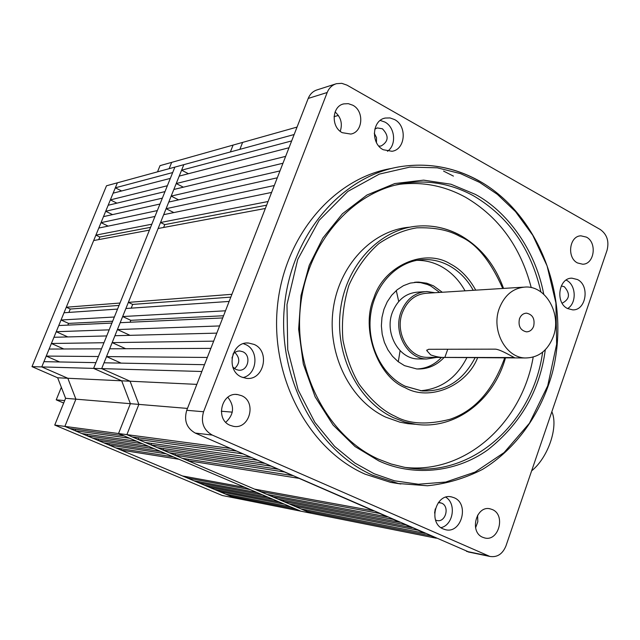 <?xml version="1.0" encoding="UTF-8"?>
<svg xmlns="http://www.w3.org/2000/svg" width="640" height="640" viewBox="0 0 640 640"><rect width="100%" height="100%" fill="white"/><g stroke="black" fill="none" stroke-linecap="round" stroke-linejoin="round"><path stroke-width="0.96" d="M230.736 495.112L230.36 496.112L234.856 498.008L64.872 426.408L69.848 428.504L123.888 435.824L118.528 433.536L54.744 425.064L65.6 398.312L57.656 377.784L32 366.632L106.504 185.784L117.384 182.808L115.328 187.816L121.64 190.968M219.464 491.528L225.544 494.088L290.888 506.944L284.4 504.176L219.464 491.528L219.864 490.496M209.192 487.2L214.624 489.488L279.216 501.968L273.424 499.504L209.192 487.2L209.6 486.152M198.856 482.848L204.32 485.144L268.208 497.28L262.368 494.792L198.856 482.848L199.272 481.768M187.488 478.056L193.952 480.776L257.12 492.56L250.208 489.616L187.488 478.056L187.912 476.96M121 450.056L182.544 475.976L244.912 487.36L178.912 459.256L121 450.056L121.504 448.768M109.072 445.032L115.848 447.88L173.384 456.896L166.104 453.8L109.072 445.032L109.6 443.712M98.088 440.4L103.888 442.848L160.528 451.424L154.288 448.768L98.088 440.4L98.624 439.048M87.024 435.744L92.864 438.2L148.672 446.376L142.384 443.696L87.024 435.744L87.584 434.352M75.136 430.736L81.768 433.528L136.728 441.288L129.584 438.248L75.136 430.736L75.712 429.304M32 366.632L101.68 368.624L183.824 164.664L181.6 170.192L291.656 140.92L294.152 134.52L174.888 167.104L93.6 368.4L121.688 380.816L93.6 368.4L95.92 362.648L43.928 361.664L41.776 366.912L67.832 378.264L75.896 399.168L64.872 426.408L75.896 399.168L130.384 403.688L118.528 433.536L300.832 511.176L222.328 495.512L54.744 425.064M46.224 356.08L98.392 356.52L101.496 348.832L49.112 349.056L46.224 356.08L59.616 361.96M51.4 343.488L103.968 342.728L106.712 335.936L53.944 337.28L51.4 343.488L63.808 348.992M56.232 331.728L109.168 329.848L111.904 323.08L58.768 325.536L56.232 331.728L67.832 336.928M61.04 320L114.352 317.016L117.552 309.08L64.024 312.752L61.04 320L68.544 323.392L67.84 325.12M66.288 307.232L119.992 303.04L149.432 230.128L93.672 240.544L66.288 307.232L70.272 309.048L68.888 312.416M95.896 235.128L151.824 224.208L154.952 216.472L98.808 228.04L95.896 235.128L99.808 237.016L98.752 239.592M101.024 222.648L157.328 210.576L159.984 204.016L103.496 216.632L101.024 222.648L108.152 226.112M105.704 211.256L162.352 198.136L164.992 191.6L108.168 205.256L105.704 211.256L112.544 214.608M110.368 199.896L167.36 185.744L170.328 178.392L113.136 193.16L110.368 199.896L116.944 203.152M157.52 171.848L160.032 165.648L171.68 162.376L169.128 168.672L171.68 162.376L233.096 145.088L230.368 151.944L233.096 145.088L242.624 142.4L239.872 149.352L242.624 142.4L297.048 127.08M57.656 377.784L67.832 378.264L41.776 366.912L117.384 182.808L174.888 167.104L172.68 172.56L115.328 187.816M65.6 398.312L75.896 399.168L67.832 378.264L121.688 380.816L130.384 403.688L118.528 433.536L126.888 434.648L311.048 513.216L300.832 511.176L296.024 509.128L230.36 496.112M68.544 323.392L112.648 321.216M70.272 309.048L119.032 305.424M150.568 227.328L99.808 237.016M196.832 384.376L130.08 381.216L101.68 368.624L201.848 371.496L204.496 364.696L104.024 362.8L101.68 368.624L130.08 381.216L138.864 404.392L126.888 434.648L132.304 436.96L236.504 451.064L230.392 448.4L126.888 434.648L138.864 404.392L130.384 403.688L121.688 380.816L130.08 381.216L138.864 404.392L187.464 408.424M64.68 400.584L56.224 399.848L63.68 403.04M56.224 399.848L61.336 387.288M531.632 470.84C548.152 457.656 558.672 426.624 551.848 411.72M523.264 287.176L427.048 293.216C415.656 293.952 407.464 300.36 402.464 312.424C394.608 332.008 408.224 357.088 426.576 357.336L428.904 357.352M553.32 336.512C547.728 350.72 538.352 357.872 525.2 357.968C505.568 357.704 490.936 329.92 499.336 308.24C504.688 294.888 513.448 287.816 525.64 287.032C546.12 285.952 561.768 314.296 553.32 336.512M428.568 349.296L495.408 349.144C500.592 349.448 513.784 357.544 514.376 357.56L444.84 357.392C440.816 357.656 436.088 356.824 430.672 354.888L426.72 350.528L428.568 349.296M533.664 326.216C535.064 318.896 532.688 314.544 526.56 313.168C523.256 313.312 520.896 315.184 519.464 318.776C518.056 326.04 520.384 330.4 526.44 331.848C529.808 331.752 532.216 329.872 533.664 326.216M424.608 291.68L418.12 292.104C406.232 292.888 397.68 299.56 392.464 312.128C384.248 332.528 398.456 358.648 417.624 358.944L420.056 358.968M436.792 357.4L426.448 359.016C407.152 358.72 392.848 332.344 401.112 311.744C406.368 299.064 414.976 292.32 426.944 291.528L434.968 292.72M443.592 171.104L453.432 176.104M398.288 361.776L400.096 350.68M398.712 301.496L396.28 290.52M306.2 511.144L311.048 513.216L436.376 538.224L431 535.88L306.2 511.144L306.616 510.032M294.464 506.136L301.008 508.936L425.248 533.368L417.976 530.2L294.464 506.136L294.88 505M283.376 501.408L289.232 503.904L412.168 527.672L405.664 524.832L283.376 501.408L283.816 500.248M272.216 496.648L278.112 499.16L399.816 522.28L393.256 519.424L272.216 496.648L272.664 495.456M259.936 491.408L266.912 494.384L387.352 516.848L379.584 513.456L259.936 491.408L260.392 490.192M187.92 460.688L254.592 489.128L373.632 510.864L299.072 478.352L187.92 460.688L188.472 459.264M174.968 455.16L182.328 458.304L292.8 475.616L284.544 472.008L174.968 455.16L175.544 453.696M163.032 450.072L169.336 452.76L278.208 469.248L271.12 466.16L163.032 450.072L163.616 448.568M151 444.936L157.352 447.648L264.736 463.376L257.576 460.256L151 444.936L151.608 443.392M138.064 439.416L145.28 442.496L251.136 457.448L243.008 453.896L138.064 439.416L138.696 437.824M106.528 356.592L207.32 357.456L210.856 348.368L109.664 348.8L106.528 356.592L121.12 363.128M112.152 342.616L213.664 341.152L216.792 333.128L114.928 335.72L112.152 342.616L125.68 348.728M117.416 329.56L219.592 325.944L222.704 317.944L120.176 322.696L117.416 329.56L130.056 335.336M122.656 316.552L225.496 310.792L229.136 301.432L125.888 308.512L122.656 316.552L130.824 320.32L130.056 322.232M128.352 302.384L231.912 294.304L265.344 208.472L158.112 228.504L128.352 302.384L132.696 304.408L131.192 308.144M160.528 222.512L268.056 201.52L271.592 192.432L163.68 214.672L160.528 222.512L164.776 224.616L163.624 227.472M166.088 208.696L274.288 185.512L277.288 177.808L168.768 202.048L166.088 208.696L173.832 212.576M171.16 196.104L279.976 170.912L282.968 163.24L173.832 189.472L171.16 196.104L178.592 199.856M176.224 183.544L285.64 156.368L289 147.752L179.216 176.096L176.224 183.544L183.36 187.184M181.6 170.192L188.448 173.712M233.84 353.152L231.96 358.024M221.264 411.232L232.288 412.144M130.824 320.32L223.56 315.752M132.696 304.408L230.816 297.12M266.624 205.184L164.776 224.616M338.376 115.448L334.048 116.664M545.296 349.76C539.968 390.288 520.8 423.656 487.776 449.872C454.448 473.696 411.224 476.08 378.792 460.888L355.016 446.528L333.04 424.984L315.144 396.856L303.312 364L298.64 329.216L301.008 295.504L309.24 265.296L322.848 238.064L342.368 213.816L366.952 195.024L394.8 183.552L423.576 180.136L450.984 184.232L475.312 194.36C506.592 211.008 535.376 249.296 543.736 294.248M477.648 357.664C466.576 386.256 429.264 401.624 405.272 387.76C377.544 376.88 360.416 328.608 373.848 297.96C383.912 265.568 424.864 247.968 450.16 263.824C460.344 269.064 468.872 277.848 475.744 290.16M391.96 168.36C333.88 177.824 283.752 236.24 277.328 307.4C270.6 378.496 309.216 449.672 365.072 474.152L390.64 482.376L400.856 483.992M241.528 395.672L237.648 394.576C221.624 391.72 214.816 419.456 230.16 425.336L233.344 426.296C249.6 429.84 257.032 401.808 241.528 395.672M492.336 509.56L490.176 508.848C476.216 505.096 469.12 532.096 482.76 537.304L484.536 537.904C498.608 542.04 506.016 514.944 492.336 509.56M586.416 237.12L580.912 235.824C569.36 235.888 566.592 257.68 577.496 262.952L582.664 264.216C594.352 264.416 597.352 242.544 586.416 237.12M352.8 105.224L348.336 103.672L343.776 103.88C331.864 106.144 330.768 127.04 342.28 132.688L350.792 134.064C362.96 132.176 364.424 111.064 352.8 105.224M254.112 344.432L248.544 343.024C231.4 341.216 225.344 370.576 241.584 377.04L246.304 378.328C263.76 380.928 270.544 351.2 254.112 344.432M242.976 377.6C257.44 374.52 259.328 350.16 245.568 344.512L243.424 343.696M454.16 497.76L451.64 496.936C435.728 492.728 427.688 523.056 443.224 528.944L445.232 529.624C461.288 534.352 469.76 503.88 454.16 497.76M577.496 279.552L571.912 278.168C558.672 277.712 555.016 302.704 567.512 308.528L572.688 309.872C586.088 310.664 590.04 285.576 577.496 279.552M567.584 308.568C576.872 303.28 576.2 284.976 566.544 280.288L566.12 280.064M394.6 119.576L389.992 117.928L385.264 118.048C372.088 120.168 370.576 143.528 383.24 149.736L391.992 151.288C405.456 149.608 407.376 126.016 394.6 119.576M387.448 151.272C396.704 145.2 395.176 127.328 384.936 122.08L380.224 120.432M232.784 366.96L235.952 369.472L238.632 370.184C248.112 371.504 251.72 355.384 242.784 351.736L239.856 350.992L237.672 351.16L235.104 352.2L232.952 354.072M435.544 520.056L436.768 520.48C445.52 522.992 450.096 506.432 441.584 503.12L438.328 502.576M562.12 303.216C569.728 299.248 570.464 293.752 564.32 286.72L561.312 285.968M378.808 146.08L381.056 146.024C388.64 141.528 389.088 135.776 382.408 128.776L377.384 127.944L374.816 129.072M531.24 287.608C520.656 246.96 498.792 216.856 465.648 197.312C444.472 185.672 422.064 181.384 398.408 184.448L397.768 184.544M409.376 227.2C371.992 230.36 338.648 265.648 333.056 310.224C327.24 354.76 350.408 400.848 385.776 417.16L399.848 422.152L407.888 423.672L415.424 424.272M465.032 290.832C458.968 279.888 450.84 271.664 440.632 266.16C433.056 262.192 425.096 260.256 416.752 260.344M442.296 292.264L433.48 285.848L426.768 283.216L418.552 282.072L410.264 283.088L403.448 285.68L397.184 289.76L391.712 295.2L387.248 301.784L383.952 309.28L381.968 317.4L381.376 325.824L382.192 334.248L384.384 342.328L387.872 349.776L392.512 356.296L398.128 361.648L404.496 365.64L416.72 368.952C427.272 369.448 436.408 365.616 444.136 357.448M439.64 292.424L430.84 286.032L427.536 284.536L420.648 282.656L414.568 282.288M346.976 85.128L600.312 229.536C607.048 234.4 609.288 241.328 607.04 250.328L505.952 545.944C502.552 554.088 497.184 557.584 489.848 556.432L212.264 435.072C203.488 430.048 200.584 422.272 203.568 411.752L327.2 92.496C329.08 87.912 332.184 84.976 336.504 83.672L341.792 83.336L346.976 85.128M335.528 83.984L317.352 89.8C313.104 91.088 310.056 93.968 308.208 98.44L186.736 410.304C183.8 420.576 186.64 428.168 195.256 433.072L469.264 552.168M225.784 422.272C234.016 414.528 234.704 406.184 227.84 397.24M475.584 527.824L477.824 521.712L477.608 515.176M340.232 131.312C342.696 123.728 340.976 117.272 335.08 111.96M440.968 527.656C453.24 525.12 456.632 503.64 445.816 497.2M234.568 368.664C240.096 363.312 240.16 357.896 234.776 352.416M434.608 513.04L435.264 508.904M376.464 142.584L376.504 137.656L374.28 133.28M405.744 467.504C466.056 473.728 521.976 422.648 533.192 357.096M420.432 390.752C441.04 389.048 456.528 378 466.912 357.592M417.008 368.968C426.432 368.6 434.584 364.752 441.472 357.432M447.76 349.256L444.84 357.392M512.456 357.824L512.848 356.712M374.136 473.744L354.856 463.024L334.6 446.392L314.872 422.36L298.152 389.968L287.744 349.76L286.984 304.56L297.728 259.472L319.136 220.336L347.808 191.44L379.32 174.112L409.904 167.088L437.272 167.816L460.52 173.64L479.64 182.408L497.344 194.336L515.488 211.592L532.744 235.24L547.08 265.872L555.904 302.936L556.64 344.224L547.712 385.864L529.424 423.248L504.072 452.584L475.072 472.08L445.736 482.056L418.44 484.232L394.448 480.792L374.136 473.744M400.856 166.576C428.616 162.48 454.856 167.336 479.576 181.128C540.264 215.424 571.168 299.696 552.408 372.576C541.144 413.704 516.168 448.88 482.56 469.376C465.12 478.312 446.752 483.776 427.448 485.768L398.424 483.52L372.696 475.232C316.288 450.488 277.368 378.264 284.432 306.312C291.184 234.304 342.168 175.544 400.856 166.576C428.48 162.504 454.616 167.336 479.256 181.072M395.144 185.168L406.216 183C430.016 179.92 452.56 184.256 473.856 196C508.664 216.736 531.024 248.728 540.928 291.976M504.704 357.832C492.96 390.448 474.696 410.944 449.896 419.32C427.12 425.08 408.816 424.04 394.976 416.208C383.152 411.016 371.224 400.384 359.184 384.296C351.808 371.992 346.4 357.264 342.968 340.12C341.376 321.856 343.344 303.6 348.888 285.344C356.592 268.256 366.616 254.312 378.96 243.504C391.792 235.016 404.408 229.8 416.816 227.84C434.584 227.256 449 230.136 460.056 236.488C476.064 243.168 490.296 260.496 502.752 288.464M505.48 357.84C493.904 400.144 455.28 430 415.768 424.304L404.488 421.904L393.528 417.728C357.936 401.288 334.608 354.792 340.464 309.864C346.096 264.88 379.64 229.296 417.248 226.128C432.12 224.896 446.272 227.888 459.696 235.088M417.48 260.216L422.92 259.616C431.92 259.2 440.512 261.136 448.704 265.432C458.96 270.984 467.144 279.28 473.24 290.32M308.208 98.44L327.2 92.496M186.736 410.304L203.568 411.752M195.256 433.072L212.264 435.072M466.504 551.36L488.128 555.84M542.624 352.184C532.864 424.24 469.432 480.216 404.056 467.208L391.248 464.04L378.744 459.28M475.136 357.648C463.16 380.728 445.432 391.816 421.944 390.92L405.272 386.296M426.576 357.336L525.2 357.968M525.92 313.192L526.56 313.168M417.624 358.944L426.448 359.016M426.928 349.944L426.72 350.52M398.408 184.448L406.216 183C353.496 189.992 307.056 242.112 300.424 306.792C293.496 371.4 328.096 436.744 378.632 459.208L391.2 464.016L404.056 467.208M503.528 288.416C494.864 264.432 480.344 246.672 459.976 235.144C446.48 227.896 432.232 224.888 417.248 226.128M418.48 260.056L422.92 259.616C397.904 260.744 375.016 283.848 370.76 313.776C366.36 343.664 381.568 375.04 405.144 386.2L421.944 390.92M398.424 483.52L390.64 482.376M235.976 394.48L237.648 394.576M489.2 508.696L490.176 508.848M580.2 235.896L580.912 235.824M342.864 104.152L343.776 103.88M246.792 343.048L248.544 343.024M450.456 496.76L451.64 496.936M571.072 278.224L571.912 278.168M384.296 118.304L385.264 118.048M238.888 350.992L239.856 350.992M439.624 502.584L440.272 502.688M376.848 128.08L377.384 127.944M415.768 424.304L407.888 423.672M414.752 282.28L417.368 282.08M468.2 551.952L489.848 556.432"/></g></svg>
